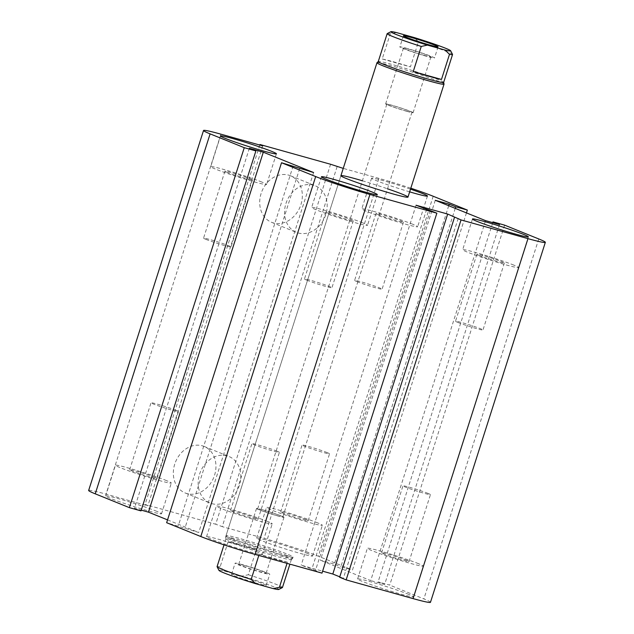 <?xml version="1.0" encoding="UTF-8"?>
<svg xmlns="http://www.w3.org/2000/svg" width="634" height="634" viewBox="0 0 634 634"><rect width="100%" height="100%" fill="white"/><g stroke="black" fill="none" stroke-linecap="round" stroke-linejoin="round"><path stroke-width="0.48" stroke-dasharray="3.17 2.38" d="M231.672 538.575A35.195 1.839 17.7 0 0 269.022 551.239A35.195 1.839 17.7 0 0 293.09 557.072A35.195 1.839 17.7 0 0 260.122 544.614A35.195 1.839 17.7 0 0 226.029 535.667A35.195 1.839 17.7 0 0 231.672 538.575M362.386 180.769A35.195 1.839 -162.3 0 1 387.532 188.797M277.082 451.186A14.423 0.753 17.7 0 0 261.779 445.995A14.423 0.753 17.7 0 0 251.92 443.61A14.423 0.753 17.7 0 0 265.424 448.714A14.423 0.753 17.7 0 0 279.396 452.375A14.423 0.753 17.7 0 0 277.082 451.186M255.708 518.16A14.423 0.753 17.7 0 0 240.405 512.969A14.423 0.753 17.7 0 0 230.546 510.576A14.423 0.753 17.7 0 0 232.86 511.765A14.423 0.753 17.7 0 0 248.163 516.956A14.423 0.753 17.7 0 0 258.022 519.349A14.423 0.753 17.7 0 0 255.708 518.16M257.729 552.159A29.33 1.537 17.7 0 0 226.6 541.602A29.33 1.537 17.7 0 0 206.541 536.736A29.33 1.537 17.7 0 0 234.017 547.118A29.33 1.537 17.7 0 0 262.428 554.576A29.33 1.537 17.7 0 0 257.729 552.159M267.524 521.457A29.33 1.537 17.7 0 0 236.395 510.909A29.33 1.537 17.7 0 0 216.345 506.043A29.33 1.537 17.7 0 0 243.813 516.425A29.33 1.537 17.7 0 0 272.224 523.882A29.33 1.537 17.7 0 0 267.524 521.457M428.132 493.434A14.423 0.753 17.7 0 0 412.829 488.243A14.423 0.753 17.7 0 0 402.962 485.85A14.423 0.753 17.7 0 0 416.475 490.954A14.423 0.753 17.7 0 0 430.446 494.623A14.423 0.753 17.7 0 0 428.132 493.434M406.759 560.401A14.423 0.753 17.7 0 0 391.455 555.21A14.423 0.753 17.7 0 0 381.589 552.816A14.423 0.753 17.7 0 0 383.903 554.013A14.423 0.753 17.7 0 0 399.206 559.196A14.423 0.753 17.7 0 0 409.073 561.589A14.423 0.753 17.7 0 0 406.759 560.401M408.771 594.399A29.33 1.537 17.7 0 0 377.65 583.843A29.33 1.537 17.7 0 0 357.592 578.985A29.33 1.537 17.7 0 0 385.068 589.358A29.33 1.537 17.7 0 0 413.479 596.816A29.33 1.537 17.7 0 0 408.771 594.399M418.567 563.705A29.33 1.537 17.7 0 0 387.445 553.149A29.33 1.537 17.7 0 0 367.387 548.283A29.33 1.537 17.7 0 0 394.863 558.665A29.33 1.537 17.7 0 0 423.274 566.122A29.33 1.537 17.7 0 0 418.567 563.705M327.231 452.621A14.423 0.753 17.7 0 0 311.928 447.43A14.423 0.753 17.7 0 0 302.061 445.036A14.423 0.753 17.7 0 0 315.573 450.14A14.423 0.753 17.7 0 0 329.545 453.809A14.423 0.753 17.7 0 0 327.231 452.621M305.857 519.587A14.423 0.753 17.7 0 0 290.554 514.396A14.423 0.753 17.7 0 0 280.688 512.01A14.423 0.753 17.7 0 0 283.002 513.199A14.423 0.753 17.7 0 0 298.305 518.382A14.423 0.753 17.7 0 0 308.172 520.776A14.423 0.753 17.7 0 0 305.857 519.587M307.87 553.585A29.33 1.537 17.7 0 0 276.749 543.029A29.33 1.537 17.7 0 0 256.691 538.171A29.33 1.537 17.7 0 0 284.167 548.553A29.33 1.537 17.7 0 0 312.578 556.002A29.33 1.537 17.7 0 0 307.87 553.585M317.666 522.891A29.33 1.537 17.7 0 0 286.544 512.335A29.33 1.537 17.7 0 0 266.486 507.477A29.33 1.537 17.7 0 0 293.962 517.851A29.33 1.537 17.7 0 0 322.373 525.309A29.33 1.537 17.7 0 0 317.666 522.891M176.181 410.372A14.423 0.753 17.7 0 0 160.877 405.189A14.423 0.753 17.7 0 0 151.019 402.796A14.423 0.753 17.7 0 0 164.523 407.9A14.423 0.753 17.7 0 0 178.495 411.561A14.423 0.753 17.7 0 0 176.181 410.372M154.807 477.347A14.423 0.753 17.7 0 0 139.504 472.156A14.423 0.753 17.7 0 0 129.645 469.762A14.423 0.753 17.7 0 0 131.959 470.951A14.423 0.753 17.7 0 0 147.262 476.142A14.423 0.753 17.7 0 0 157.121 478.535A14.423 0.753 17.7 0 0 154.807 477.347M156.828 511.345A29.33 1.537 17.7 0 0 125.698 500.789A29.33 1.537 17.7 0 0 105.648 495.923A29.33 1.537 17.7 0 0 133.116 506.304A29.33 1.537 17.7 0 0 161.527 513.762A29.33 1.537 17.7 0 0 156.828 511.345M166.623 480.651A29.33 1.537 17.7 0 0 135.494 470.095A29.33 1.537 17.7 0 0 115.443 465.229A29.33 1.537 17.7 0 0 142.919 475.611A29.33 1.537 17.7 0 0 171.323 483.068A29.33 1.537 17.7 0 0 166.623 480.651M227.241 172.385A14.423 0.753 -162.3 0 1 224.927 171.196A14.423 0.753 -162.3 0 1 238.899 174.857A14.423 0.753 -162.3 0 1 252.411 179.961A14.423 0.753 -162.3 0 1 242.545 177.568A14.423 0.753 -162.3 0 1 227.241 172.385M205.868 239.351A14.423 0.753 17.7 0 0 221.171 244.542A14.423 0.753 17.7 0 0 231.038 246.935A14.423 0.753 17.7 0 0 228.723 245.738A14.423 0.753 17.7 0 0 213.42 240.555A14.423 0.753 17.7 0 0 203.554 238.162A14.423 0.753 17.7 0 0 205.868 239.351M378.292 214.625A14.423 0.753 -162.3 0 1 375.978 213.436A14.423 0.753 -162.3 0 1 389.95 217.105A14.423 0.753 -162.3 0 1 403.454 222.209A14.423 0.753 -162.3 0 1 393.595 219.816A14.423 0.753 -162.3 0 1 378.292 214.625M356.918 281.591A14.423 0.753 17.7 0 0 372.221 286.782A14.423 0.753 17.7 0 0 382.08 289.175A14.423 0.753 17.7 0 0 379.774 287.987A14.423 0.753 17.7 0 0 364.463 282.796A14.423 0.753 17.7 0 0 354.604 280.402A14.423 0.753 17.7 0 0 356.918 281.591M479.193 255.439A14.423 0.753 -162.3 0 1 476.879 254.25A14.423 0.753 -162.3 0 1 490.851 257.911A14.423 0.753 -162.3 0 1 504.355 263.015A14.423 0.753 -162.3 0 1 494.496 260.629A14.423 0.753 -162.3 0 1 479.193 255.439M457.819 322.405A14.423 0.753 17.7 0 0 473.123 327.596A14.423 0.753 17.7 0 0 482.981 329.989A14.423 0.753 17.7 0 0 480.675 328.8A14.423 0.753 17.7 0 0 465.364 323.609A14.423 0.753 17.7 0 0 455.505 321.216A14.423 0.753 17.7 0 0 457.819 322.405M328.143 213.19A14.423 0.753 -162.3 0 1 325.828 212.002A14.423 0.753 -162.3 0 1 339.8 215.671A14.423 0.753 -162.3 0 1 353.312 220.775A14.423 0.753 -162.3 0 1 343.446 218.381A14.423 0.753 -162.3 0 1 328.143 213.19M306.769 280.165A14.423 0.753 17.7 0 0 322.072 285.355A14.423 0.753 17.7 0 0 331.939 287.741A14.423 0.753 17.7 0 0 329.625 286.552A14.423 0.753 17.7 0 0 314.321 281.369A14.423 0.753 17.7 0 0 304.455 278.976A14.423 0.753 17.7 0 0 306.769 280.165M362.807 222.891A29.33 1.537 17.7 0 0 331.685 212.335A29.33 1.537 17.7 0 0 311.627 207.469A29.33 1.537 17.7 0 0 339.103 217.85A29.33 1.537 17.7 0 0 367.514 225.308A29.33 1.537 17.7 0 0 362.807 222.891M513.857 265.131A29.33 1.537 17.7 0 0 482.736 254.575A29.33 1.537 17.7 0 0 462.677 249.717A29.33 1.537 17.7 0 0 490.153 260.099A29.33 1.537 17.7 0 0 518.557 267.548A29.33 1.537 17.7 0 0 513.857 265.131M409.651 191.856A29.33 1.537 -162.3 0 1 371.572 178.209A29.33 1.537 -162.3 0 1 410.515 189.146M412.956 224.317A29.33 1.537 17.7 0 0 381.834 213.769A29.33 1.537 17.7 0 0 361.776 208.903A29.33 1.537 17.7 0 0 389.252 219.285A29.33 1.537 17.7 0 0 417.655 226.734A29.33 1.537 17.7 0 0 412.956 224.317M261.905 182.077A29.33 1.537 17.7 0 0 230.784 171.521A29.33 1.537 17.7 0 0 210.726 166.663A29.33 1.537 17.7 0 0 238.202 177.037A29.33 1.537 17.7 0 0 266.613 184.494A29.33 1.537 17.7 0 0 261.905 182.077M261.113 193.465A25.122 20.629 112 0 0 271.598 222.32A25.122 20.629 112 0 0 300.144 206.779A25.122 20.629 112 0 0 290.451 175.745A25.122 20.629 112 0 0 261.113 193.465M285.95 203.514A25.122 20.629 -68 0 1 315.288 185.794A25.122 20.629 -68 0 1 324.98 216.828A25.122 20.629 -68 0 1 296.435 232.369A25.122 20.629 -68 0 1 285.95 203.514M174.738 464.136A25.122 20.629 112 0 0 185.215 492.99A25.122 20.629 112 0 0 213.761 477.45A25.122 20.629 112 0 0 204.069 446.415A25.122 20.629 112 0 0 174.738 464.136M199.575 474.184A25.122 20.629 -68 0 1 228.906 456.456A25.122 20.629 -68 0 1 238.598 487.491A25.122 20.629 -68 0 1 210.052 503.039A25.122 20.629 -68 0 1 199.575 474.184M259.789 145.043L145.083 504.474L147.865 505.837L106.037 494.14A41.059 2.148 17.7 0 0 88.657 490.439M330.583 164.261L215.703 524.223L145.083 504.474M337.106 166.671L222.233 526.632L215.703 524.223M262.745 145.875L147.865 505.837M466.45 212.897L352.48 570.029L318.323 556.216A41.059 2.148 17.7 0 0 264.061 538.329L222.233 526.632M455.244 208.364L340.854 566.78L352.48 570.029M448.721 205.725L334.34 564.141L340.854 566.78M435.273 200.289L320.392 560.242L334.34 564.141M249.368 148.293L134.487 508.254L141.247 510.14M485.565 220.632L370.692 580.586L320.392 560.242M499.513 224.531L384.632 584.485L370.692 580.586M313.608 172.535L198.727 532.497L166.647 522.709M492.753 222.637L378.11 581.854L384.632 584.485M299.66 168.636L184.787 528.597M504.609 225.141L389.736 585.103L378.11 581.854M293.146 165.997L178.265 525.958M458.231 218.334L343.359 578.295L339.634 577.249M430.343 210.536L315.47 570.489L301.198 565.187L322.611 571.171M426.627 209.489L311.754 569.451M416.07 205.226L301.198 565.187M321.985 573.128L315.47 570.489M167.55 519.888L198.727 532.497M141.01 510.893L134.487 508.254M410.808 188.211A41.059 2.148 17.7 0 0 378.934 178.368L343.248 168.39M339.769 576.837L343.359 578.295M430.47 602.3A41.059 2.148 17.7 0 0 423.884 598.916L389.736 585.103M217.074 566.63A34.315 1.799 -162.3 0 1 220.125 566.836L224.507 571.099A31.383 1.64 17.7 0 0 218.992 570.41M224.507 571.099L242.196 576.052L248.354 574.737L256.374 549.623A34.315 1.799 17.7 0 0 228.145 541.729L256.374 549.623M228.145 541.729L220.125 566.836M258.815 555.463L259.187 554.282A34.315 1.799 17.7 0 0 287.416 562.176L287.043 563.357M248.354 574.737A34.315 1.799 -162.3 0 1 276.955 584.667A34.315 1.799 -162.3 0 1 282.455 587.496M285.863 556.763A34.315 1.799 -162.3 0 1 291.363 559.592A34.315 1.799 -162.3 0 1 291.331 559.64A34.315 1.799 -162.3 0 1 258.125 550.875A34.315 1.799 -162.3 0 1 225.973 538.781A34.315 1.799 -162.3 0 1 225.981 538.726A34.315 1.799 -162.3 0 1 249.439 544.416A34.315 1.799 -162.3 0 1 285.863 556.763M278.706 589.469A31.383 1.64 17.7 0 0 242.196 576.052M287.416 562.176L259.187 554.282M262.611 509.799A14.423 0.753 17.7 0 0 256.508 508.5A14.423 0.753 17.7 0 0 270.021 513.603A14.423 0.753 17.7 0 0 283.984 517.273A14.423 0.753 17.7 0 0 276.828 514.285A14.423 0.753 17.7 0 0 262.611 509.799M244.803 565.607A14.423 0.753 17.7 0 0 238.701 564.308A14.423 0.753 17.7 0 0 245.857 567.295A14.423 0.753 17.7 0 0 260.067 571.781A14.423 0.753 17.7 0 0 266.177 573.081A14.423 0.753 17.7 0 0 259.013 570.093A14.423 0.753 17.7 0 0 244.803 565.607M277.232 515.711A13.195 0.689 -162.3 0 1 264.227 511.606A13.195 0.689 -162.3 0 1 257.673 508.872A13.195 0.689 -162.3 0 1 270.456 512.232A13.195 0.689 -162.3 0 1 282.819 516.9A13.195 0.689 -162.3 0 1 277.232 515.711M239.248 575.965A18.188 0.951 17.7 0 0 231.553 574.325A18.188 0.951 17.7 0 0 248.583 580.76A18.188 0.951 17.7 0 0 266.201 585.388A18.188 0.951 17.7 0 0 257.174 581.616A18.188 0.951 17.7 0 0 239.248 575.965M242.814 564.799A18.188 0.951 17.7 0 0 235.111 563.166A18.188 0.951 17.7 0 0 252.15 569.601A18.188 0.951 17.7 0 0 269.759 574.222A18.188 0.951 17.7 0 0 260.733 570.457A18.188 0.951 17.7 0 0 242.814 564.799M287.02 555.511A35.195 1.839 17.7 0 0 249.669 542.847A35.195 1.839 17.7 0 0 225.601 537.014A35.195 1.839 17.7 0 0 225.601 537.069A35.195 1.839 17.7 0 0 243.527 544.455A35.195 1.839 17.7 0 0 277.763 555.249A35.195 1.839 17.7 0 0 292.631 558.459A35.195 1.839 17.7 0 0 292.662 558.411A35.195 1.839 17.7 0 0 287.02 555.511M406.362 111.108A13.195 0.689 -162.3 0 1 393.349 107.003A13.195 0.689 -162.3 0 1 386.803 104.269A13.195 0.689 -162.3 0 1 399.586 107.622A13.195 0.689 -162.3 0 1 411.949 112.289A13.195 0.689 -162.3 0 1 406.362 111.108M396.377 32.556L390.219 33.871L382.207 58.986L410.436 66.879L418.448 41.773L414.065 37.509M382.207 58.986A34.315 1.799 -162.3 0 1 410.436 66.879M452.533 54.429A34.315 1.799 17.7 0 0 418.448 41.773M390.219 33.871A34.315 1.799 17.7 0 0 387.239 33.594M443.641 82.38L443.649 82.412A34.315 1.799 17.7 0 0 443.641 82.38A34.315 1.799 17.7 0 0 411.498 70.295A34.315 1.799 17.7 0 0 378.292 61.522A34.315 1.799 17.7 0 0 378.26 61.569M424.82 55.562A14.423 0.753 -162.3 0 1 410.602 51.077A14.423 0.753 -162.3 0 1 403.446 48.089A14.423 0.753 -162.3 0 1 417.418 51.75A14.423 0.753 -162.3 0 1 430.922 56.854A14.423 0.753 -162.3 0 1 424.82 55.562M407.004 111.37A14.423 0.753 17.7 0 0 413.114 112.662A14.423 0.753 17.7 0 0 405.95 109.682A14.423 0.753 17.7 0 0 391.741 105.196A14.423 0.753 17.7 0 0 385.638 103.897A14.423 0.753 17.7 0 0 392.795 106.884A14.423 0.753 17.7 0 0 407.004 111.37M407.559 48.58A18.188 0.951 17.7 0 0 399.864 46.94A18.188 0.951 17.7 0 0 416.895 53.375A18.188 0.951 17.7 0 0 434.512 58.003A18.188 0.951 17.7 0 0 425.477 54.239A18.188 0.951 17.7 0 0 407.559 48.58M444.022 84.1A35.195 1.839 17.7 0 0 411.046 71.697A35.195 1.839 17.7 0 0 376.992 62.703M378.934 178.368L264.061 538.329M433.204 196.255L318.323 556.216M220.917 134.178L106.037 494.14M538.757 238.955L423.884 598.916M293.09 557.072L292.662 558.411M226.029 535.667L340.91 175.713L225.601 537.014M258.022 519.349L279.396 452.375M230.546 510.576L251.92 443.61M262.428 554.576L272.224 523.882M206.541 536.736L216.345 506.043M409.073 561.589L430.446 494.623M381.589 552.816L402.962 485.85M413.479 596.816L423.274 566.122M357.592 578.985L367.387 548.283M308.172 520.776L329.545 453.809M280.688 512.01L302.061 445.036M312.578 556.002L322.373 525.309M256.691 538.171L266.486 507.477M157.121 478.535L178.495 411.561M129.645 469.762L151.019 402.796M161.527 513.762L171.323 483.068M105.648 495.923L115.443 465.229M224.927 171.196L203.554 238.162M252.411 179.961L231.038 246.935M375.978 213.436L354.604 280.402M403.454 222.209L382.08 289.175M476.879 254.25L455.505 321.216M504.355 263.015L482.981 329.989M325.828 212.002L304.455 278.976M353.312 220.775L331.939 287.741M377.309 194.614L367.514 225.308M321.422 176.775L311.627 207.469M528.352 236.854L518.557 267.548M472.473 219.023L462.677 249.717M427.459 196.041L417.655 226.734M371.572 178.209L361.776 208.903M276.408 153.8L266.613 184.494M220.521 135.969L210.726 166.663M271.598 222.328L296.435 232.369M290.443 175.745L315.28 185.786M185.223 492.99L210.06 503.039M204.061 446.407L228.898 456.456M225.981 538.726L224.024 544.852M291.363 559.592L289.904 564.157M266.177 573.081L283.984 517.273M238.701 564.308L256.508 508.5M266.201 585.388L269.759 574.222M231.553 574.325L235.111 563.166M291.331 559.64L292.631 558.459M225.973 538.781L225.601 537.069M257.673 508.872L386.803 104.269M282.819 516.9L411.949 112.289M403.446 48.089L385.638 103.897M430.922 56.854L413.114 112.662M438.07 46.837L434.512 58.003M403.422 35.781L399.864 46.94"/><path stroke-width="0.95" d="M387.532 188.797A35.195 1.839 -162.3 0 1 407.971 197.111A35.195 1.839 -162.3 0 1 383.903 191.278A35.195 1.839 -162.3 0 1 346.552 178.614A35.195 1.839 -162.3 0 1 340.91 175.713A35.195 1.839 -162.3 0 1 362.386 180.769M372.602 192.197A29.33 1.537 -162.3 0 1 377.309 194.614A29.33 1.537 -162.3 0 1 348.898 187.157A29.33 1.537 -162.3 0 1 321.422 176.775A29.33 1.537 -162.3 0 1 341.48 181.641A29.33 1.537 -162.3 0 1 372.602 192.197M523.652 234.437A29.33 1.537 -162.3 0 1 528.352 236.854A29.33 1.537 -162.3 0 1 499.949 229.397A29.33 1.537 -162.3 0 1 472.473 219.023A29.33 1.537 -162.3 0 1 492.531 223.881A29.33 1.537 -162.3 0 1 523.652 234.437M410.515 189.146A29.33 1.537 -162.3 0 1 422.751 193.624A29.33 1.537 -162.3 0 1 427.459 196.041A29.33 1.537 -162.3 0 1 409.651 191.856M271.701 151.383A29.33 1.537 -162.3 0 1 276.408 153.8A29.33 1.537 -162.3 0 1 247.997 146.343A29.33 1.537 -162.3 0 1 220.521 135.969A29.33 1.537 -162.3 0 1 240.579 140.827A29.33 1.537 -162.3 0 1 271.701 151.383M343.248 168.39L330.583 164.261L259.956 144.512L259.789 145.043M259.956 144.512L262.745 145.875L220.917 134.178A41.059 2.148 17.7 0 0 203.53 130.485A41.059 2.148 17.7 0 0 210.116 133.869L244.264 147.682L129.391 507.644L141.01 510.893L255.89 150.932L249.368 148.293L263.308 152.192L148.435 512.153L167.55 519.888M244.264 147.682L255.89 150.932M263.308 152.192L313.608 172.535L281.52 162.748L166.647 522.709L200.796 536.523A41.059 2.148 17.7 0 0 255.066 554.409L321.985 573.128L436.866 213.167L416.07 205.226L447.675 214.062L332.802 574.024L339.769 576.837M281.52 162.748L315.677 176.561A41.059 2.148 17.7 0 0 369.939 194.456L436.866 213.167M447.675 214.062L461.037 219.927L346.156 579.888L413.083 598.607A41.059 2.148 17.7 0 0 430.47 602.3L545.343 242.339A41.059 2.148 17.7 0 0 538.757 238.955L504.609 225.141L492.99 221.892L492.753 222.637M454.515 217.288L339.634 577.249L346.156 579.888M461.037 219.927L527.964 238.646A41.059 2.148 17.7 0 0 545.343 242.339M141.247 510.14L148.435 512.153M492.99 221.892L499.513 224.531L485.565 220.632L435.273 200.289L449.213 204.188L448.721 205.725M203.53 130.485L88.657 490.439A41.059 2.148 17.7 0 0 95.243 493.831L129.391 507.644M449.213 204.188L455.735 206.819L455.244 208.364M455.735 206.819L467.353 210.068L466.45 212.897M467.353 210.068L433.204 196.255A41.059 2.148 17.7 0 0 410.808 188.211M322.611 571.171L332.802 574.024M217.09 566.733L218.992 570.41A31.383 1.64 17.7 0 0 255.55 583.66L251.175 579.397A34.315 1.799 -162.3 0 1 217.09 566.733A34.315 1.799 -162.3 0 1 217.074 566.63L224.024 544.852M251.175 579.397L258.815 555.463M287.043 563.357L279.404 587.29L273.246 588.606A31.383 1.64 17.7 0 0 278.706 589.469L282.384 587.575A34.315 1.799 -162.3 0 1 279.404 587.29M289.904 564.157L282.455 587.496A34.315 1.799 -162.3 0 1 282.384 587.575M273.246 588.606L255.55 583.66M413.249 71.547L421.261 46.433L427.427 45.117L445.116 50.062L449.49 54.326L441.478 79.44L413.249 71.547A34.315 1.799 -162.3 0 0 430.003 76.563A34.315 1.799 -162.3 0 0 441.478 79.44M445.116 50.062A31.383 1.64 -162.3 0 0 450.631 50.76A31.383 1.64 -162.3 0 0 414.065 37.509L396.377 32.556A31.383 1.64 -162.3 0 0 390.916 31.7L387.239 33.594A34.315 1.799 17.7 0 0 387.16 33.665A34.315 1.799 17.7 0 0 421.261 46.433M427.427 45.117A31.383 1.64 -162.3 0 1 390.916 31.7M411.125 37.414A18.188 0.951 -162.3 0 1 429.044 43.072A18.188 0.951 -162.3 0 1 438.07 46.837A18.188 0.951 -162.3 0 1 420.453 42.216A18.188 0.951 -162.3 0 1 403.422 35.781A18.188 0.951 -162.3 0 1 411.125 37.414M449.49 54.326A34.315 1.799 17.7 0 0 452.549 54.532A34.315 1.799 17.7 0 0 452.533 54.429L450.631 50.76M387.16 33.665L378.26 61.569A34.315 1.799 17.7 0 0 395.299 68.678A34.315 1.799 17.7 0 0 429.115 79.353A34.315 1.799 17.7 0 0 443.641 82.436L452.549 54.532M378.268 61.546L376.992 62.703A35.195 1.839 17.7 0 0 376.961 62.75A35.195 1.839 17.7 0 0 394.435 70.041A35.195 1.839 17.7 0 0 429.115 80.986A35.195 1.839 17.7 0 0 444.022 84.156A35.195 1.839 17.7 0 0 444.022 84.1L443.649 82.412M210.116 133.869L95.243 493.831M527.964 238.646L413.083 598.607M315.677 176.561L200.796 536.523M369.939 194.456L255.066 554.409M407.971 197.111L444.022 84.156M340.91 175.713L376.961 62.75"/></g></svg>
